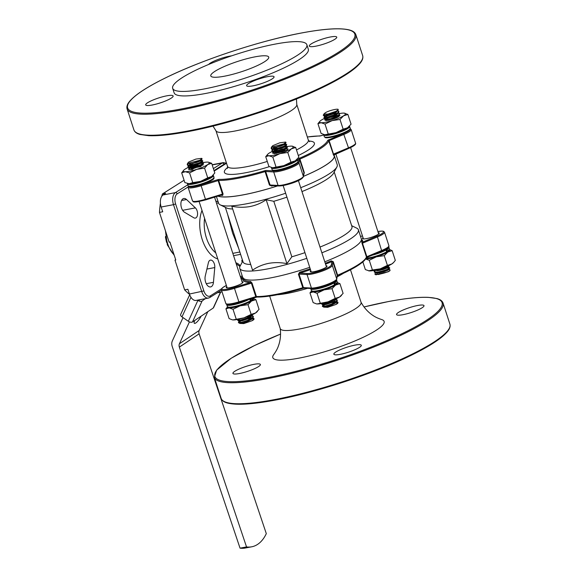 <?xml version="1.0" encoding="UTF-8"?>
<svg xmlns="http://www.w3.org/2000/svg" width="577" height="577" viewBox="0 0 577 577"><rect width="100%" height="100%" fill="white"/><g stroke="black" fill="none" stroke-linecap="round" stroke-linejoin="round"><path stroke-width="0.87" d="M204.59 218.38A26.455 15.002 79.2 0 0 206.436 238.012A26.455 15.002 79.2 0 0 215.798 252.877M217.767 258.929A29.665 16.82 -100.8 0 1 202.224 239.52A29.665 16.82 -100.8 0 1 202.008 210.432M215.827 201.077A29.665 16.82 -100.8 0 1 218.164 201.885M197.096 210.8A5.611 3.181 -100.8 0 1 195.322 218.099A5.611 3.181 -100.8 0 1 193.807 217.781L184.532 212.264A7.212 4.089 -100.8 0 1 180.904 204.698A7.212 4.089 -100.8 0 1 183.774 198.495A7.212 4.089 -100.8 0 1 186.544 199.534L195.379 207.886A5.611 3.181 -100.8 0 1 197.096 210.8M214.767 267.562L213.447 282.326A7.212 4.089 -100.8 0 1 210.598 286.92A7.212 4.089 -100.8 0 1 206.227 283.617A7.212 4.089 -100.8 0 1 205.261 276.058L208.398 262.686A5.611 3.181 -100.8 0 1 210.454 260.112A5.611 3.181 -100.8 0 1 214.327 263.84A5.611 3.181 -100.8 0 1 214.767 267.562L206.898 269.062M216.44 196.584L218.604 203.241A62.374 11.215 -18 0 0 220.241 204.871A62.374 11.215 -18 0 0 246.567 203.796A62.374 11.215 -18 0 0 285.651 193.223M217.926 196.13A62.374 11.215 -18 0 0 243.645 194.795A62.374 11.215 -18 0 0 277.624 185.909M266.17 199.721L286.935 263.631C280.617 262.398 274.501 262.311 268.593 263.372C262.701 264.562 257.356 266.826 252.553 270.166L231.788 206.263C238.07 207.489 244.186 207.576 250.122 206.523C255.986 205.34 261.338 203.068 266.17 199.721L273.794 201.301L291.832 256.801A57.238 10.292 -18 0 0 304.959 252.647M220.241 204.871L226.545 207.951A57.238 10.292 -18 0 0 232.668 208.982M242.787 261.056L240.126 266.069A62.374 11.215 -18 0 0 239.758 268.341L242.679 277.342A62.374 11.215 -18 0 0 270.642 277.898A62.374 11.215 -18 0 0 309.726 267.324M239.758 268.341A62.374 11.215 -18 0 0 267.721 268.896A62.374 11.215 -18 0 0 306.798 258.323M324.793 261.807A62.374 11.215 -18 0 0 361.317 238.799L358.396 229.797A62.374 11.215 -18 0 0 356.759 228.167L351.66 225.679M321.865 252.805A62.374 11.215 -18 0 0 358.396 229.797M238.64 248.29L232.581 233.036L227.619 214.377M320.004 247.071A57.238 10.292 -18 0 0 351.956 226.581L334.213 171.982M286.935 263.631L291.832 256.801M303.452 176.389A62.374 11.215 -18 0 0 334.321 155.696A62.374 11.215 -18 0 0 333.917 154.982M189.566 294.414A69.745 39.546 -100.8 0 1 184.647 289.892L174.982 260.14L175.668 259.708M174.982 260.14L175.761 259.996L169.912 241.994L169.133 242.145L159.468 212.394A69.745 39.546 -100.8 0 1 160.413 203.306M225.34 207.359L243.076 261.958A57.238 10.292 -18 0 0 250.699 264.482M161.798 196.245A69.745 39.546 -100.8 0 1 162.389 193.966L184.085 180.248M162.389 193.966L165.635 193.353L163.082 194.968A9.621 5.453 79.2 0 0 161.171 207.02L162.714 211.781L159.468 212.394M184.647 289.892L187.893 289.272L189.436 294.025A9.621 5.453 79.2 0 0 196.072 300.415L208.398 298.071A9.621 5.453 -100.8 0 1 201.762 291.681L173.497 204.676L161.171 207.02M273.794 201.301A57.238 10.292 -18 0 0 286.92 197.146M301.973 191.571A57.238 10.292 -18 0 0 333.585 173.172L336.874 166.969A62.374 11.215 -18 0 0 337.242 164.697L334.321 155.696M300.711 187.705A62.374 11.215 -18 0 0 336.874 166.969M242.225 262.109L241.792 260.782L242.333 259.657M241.792 260.782L242.751 261.121M337.855 115.551L334.754 115.934A7.212 1.298 162 0 1 336.175 115.624A7.212 1.298 162 0 1 338.136 115.371M338.425 115.371A7.212 1.298 162 0 1 338.915 115.407M339.37 115.948A7.212 1.298 162 0 1 328.919 120.211A7.212 1.298 162 0 1 327.693 120.405L325.262 120.182M338.778 115.652L338.144 115.559M339.55 113.554A13.632 2.452 162 0 1 344 113.114L347.902 114.455L343.575 115.818L339.99 119.461L332.128 120.622A13.632 2.452 162 0 1 325.695 122.252A13.632 2.452 162 0 1 321.1 122.721L317.934 123.658L321.093 133.381L324.389 134.65A13.632 2.452 -18 0 0 325.002 134.722A13.632 2.452 -18 0 0 336.03 132.623L325.002 134.722M344 113.114A13.632 2.452 162 0 1 344.606 113.186A13.632 2.452 162 0 1 343.575 115.818A13.632 2.452 162 0 1 332.128 120.622L325.01 124.062L328.169 133.785M336.362 117.686L335.901 117.751M347.902 114.455L351.061 124.178L347.477 127.82L343.149 129.183L336.03 132.623A13.632 2.452 -18 0 0 347.477 127.82A13.632 2.452 -18 0 0 348.984 126.659L349.431 126.19M317.934 123.658L320.011 121.177A13.632 2.452 162 0 1 321.519 120.016A13.632 2.452 -18 0 1 325.031 118.177M325.01 124.062L321.1 122.721A13.632 2.452 162 0 1 320.011 121.177M339.99 119.461L343.149 129.183M327.13 117.275A13.632 2.452 -18 0 1 332.965 115.212A13.632 2.452 162 0 1 334.148 114.866M335.136 114.585A13.632 2.452 162 0 1 337.595 113.965M329.496 117.744L326.12 119.143L328.212 118.097M330.845 117.304L337.307 115.89M337.682 115.854L338.706 115.818M285.327 148.433A7.212 1.298 162 0 1 287.158 148.967M287.021 149.147L286.567 148.664M287.086 146.616A13.632 2.452 162 0 1 291.782 146.132L295.691 147.474L291.363 148.837L287.779 152.472L279.917 153.633A13.632 2.452 162 0 1 273.484 155.263A13.632 2.452 162 0 1 268.889 155.732L265.723 156.67L268.882 166.392L272.178 167.662A13.632 2.452 -18 0 0 272.791 167.734A13.632 2.452 -18 0 0 283.819 165.635L272.791 167.734M291.782 146.132A13.632 2.452 162 0 1 292.395 146.197A13.632 2.452 162 0 1 291.363 148.837A13.632 2.452 162 0 1 279.917 153.633L272.798 157.074L275.957 166.796M274.529 153.749C275.193 152.674 278.374 151.578 284.072 150.46L285.197 150.373M284.62 150.655L281.064 151.282L275.121 153.403M295.691 147.474L298.85 157.196L295.265 160.832L290.938 162.195L283.819 165.635A13.632 2.452 -18 0 0 295.265 160.832A13.632 2.452 -18 0 0 296.773 159.678L297.22 159.209M265.723 156.67L267.8 154.189A13.632 2.452 162 0 1 269.308 153.028A13.632 2.452 -18 0 1 272.661 151.261M272.798 157.074L268.889 155.732A13.632 2.452 162 0 1 267.8 154.189M287.779 152.472L290.938 162.195M280.754 148.231A13.632 2.452 -18 0 0 280.112 148.433M277.263 149.393A13.632 2.452 -18 0 0 272.914 151.145M273.116 153.294L273.909 152.155L275.914 151.145M276.549 150.878L282.542 148.953M273.909 152.155L276.405 151.073M277.4 150.712L282.68 149.277M283.704 149.09L286.928 148.852M278.893 152.717L280.191 152.321M202.924 164.481A7.212 1.298 162 0 1 203.118 164.95M202.974 165.145L201.698 164.575M208.441 162.202L211.651 163.269L207.742 164.546L204.568 168.109L196.707 169.364A13.632 2.452 162 0 1 190.158 171.109A13.632 2.452 162 0 1 185.26 171.73L181.683 172.848L184.842 182.57L189.162 183.731A13.632 2.452 -18 0 0 200.601 181.366L192.74 182.62L189.162 183.731A13.632 2.452 -18 0 1 188.145 183.652L187.922 183.609M195.892 164.474A13.632 2.452 162 0 1 207.331 162.101A13.632 2.452 162 0 1 208.355 162.187A13.632 2.452 162 0 1 207.742 164.546A13.632 2.452 162 0 1 196.707 169.364L189.581 172.898L192.74 182.62M198.921 166.63L201.106 166.385M200.515 166.674L196.634 167.388L190.994 169.472M190.547 169.508L193.785 167.972M211.651 163.269L214.81 172.992L211.636 176.548L207.727 177.831L200.601 181.366A13.632 2.452 -18 0 0 211.636 176.548A13.632 2.452 -18 0 0 212.733 175.66A13.632 2.452 -18 0 0 212.826 175.559M181.683 172.848L183.666 170.28M189.581 172.898L185.26 171.73A13.632 2.452 162 0 1 183.76 170.172A13.632 2.452 162 0 1 184.856 169.285A13.632 2.452 -18 0 1 188.268 167.409M204.568 168.109L207.727 177.831M191.78 165.924A13.632 2.452 -18 0 0 188.441 167.33M193.05 169.133A7.212 1.298 162 0 1 191.759 169.364L189.335 169.45L189.631 168.296L190.973 167.561M191.427 167.344L198.084 165.044M189.631 168.296L191.218 167.532M191.824 167.287L198.293 165.354M200.897 164.928L202.88 164.856M201.106 316.174A6.412 1.695 -55.3 0 1 195.783 322.983A6.412 1.695 -55.3 0 1 194.384 323.344A6.412 1.695 -55.3 0 1 194.737 320.451M207.814 311.667L199.202 330.462A4.811 3.851 -123.9 0 0 199.123 333.838L266.307 533.631A48.1 27.27 -100.8 0 1 251.709 546.801A48.1 27.27 -100.8 0 1 246.53 546.917L240.039 548.15L172.234 346.503A8.02 6.419 -123.9 0 1 172.364 340.877L183.024 317.61M199.123 333.838L179.346 347.123L246.53 546.917M179.346 347.123A4.811 3.851 56.1 0 1 179.425 343.748L199.202 330.462M199.584 299.752L199.015 300.992M189.444 321.879L179.425 343.748M240.039 548.15A48.1 27.27 79.2 0 0 245.225 548.035L251.709 546.801M197.536 300.141L197.904 300.393A3.21 1.724 24.6 0 0 202.044 301.086L192.473 321.973A3.21 1.724 -155.4 0 1 188.333 321.281L181.979 316.881A3.21 1.724 -155.4 0 1 180.659 314.479L189.689 294.753M205.066 298.706L202.044 301.086M204.835 299.211L204.316 298.85M222.066 291.89L217.291 292.799M220.666 292.157L213.584 307.62A3.21 1.724 -155.4 0 1 213.209 308.046L192.473 321.973M242.145 278.792L241.77 277.674L240.97 277.825M241.77 277.674L240.905 278.258M165.498 236.483L165.563 237.089M165.44 237.111L166.544 242.326M224.446 76.2A30.466 5.481 -18 0 0 254.601 66.809A30.466 5.481 -18 0 0 268.731 57.101A30.466 5.481 -18 0 0 255.077 56.834A30.466 5.481 -18 0 0 224.922 66.225A30.466 5.481 -18 0 0 210.785 75.933A30.466 5.481 -18 0 0 224.446 76.2M208.65 64.458A14.432 2.596 162 0 1 229.365 56.207A14.432 2.596 162 0 1 231.622 55.846M330.289 37.007A14.432 2.596 162 0 1 336.759 37.137A14.432 2.596 162 0 1 330.058 41.732A14.432 2.596 162 0 1 315.778 46.182A14.432 2.596 162 0 1 309.308 46.052A14.432 2.596 162 0 1 316.008 41.457A14.432 2.596 162 0 1 330.289 37.007M267.591 76.654A14.432 2.596 162 0 1 274.061 76.784A14.432 2.596 162 0 1 267.36 81.379A14.432 2.596 162 0 1 253.079 85.829A14.432 2.596 162 0 1 246.61 85.699A14.432 2.596 162 0 1 253.303 81.105A14.432 2.596 162 0 1 267.591 76.654M166.666 95.847A14.432 2.596 162 0 1 173.136 95.977A14.432 2.596 162 0 1 166.443 100.578A14.432 2.596 162 0 1 152.155 105.028A14.432 2.596 162 0 1 145.692 104.899A14.432 2.596 162 0 1 152.386 100.297A14.432 2.596 162 0 1 166.666 95.847M296.434 98.977L296.794 104.625A42.489 7.645 162 0 1 276.47 118.162A42.489 7.645 162 0 1 234.969 131.022A42.489 7.645 162 0 1 216.014 130.871L212.992 126.089M204.294 88.945A70.545 12.687 162 0 1 172.667 88.317A70.545 12.687 162 0 1 205.398 65.836A70.545 12.687 162 0 1 275.229 44.09A70.545 12.687 162 0 1 306.856 44.717A70.545 12.687 162 0 1 274.118 67.199A70.545 12.687 162 0 1 204.294 88.945M306.856 44.717L308.32 49.218A70.545 12.687 162 0 1 275.582 71.699A70.545 12.687 162 0 1 205.758 93.445A70.545 12.687 162 0 1 174.124 92.818L172.667 88.317M277.544 185.902A62.208 11.187 162 0 1 243.725 194.745A62.208 11.187 162 0 1 218.092 196.079M221.972 194.889A0.801 0.714 -87.5 0 1 222.679 195.401L223.068 193.93L218.683 180.435L201.077 185.765A14.108 2.539 162 0 1 188.095 187.33L192.48 200.825A14.108 2.539 -18 0 0 205.462 199.267L200.861 184.856L217.832 179.649L222.441 194.06L221.763 194.939L205.737 199.858C190.569 203.796 193.822 201.272 192.48 200.825M333.845 154.759L334.162 155.747A62.208 11.187 162 0 1 303.459 176.353M303.242 174.737L304.295 172.581L299.91 159.079A62.208 11.187 162 0 0 328.731 140.86L333.715 155.473A0.801 0.786 12.5 0 1 333.694 155.069L333.694 155.069A0.801 0.786 12.5 0 1 334.054 154.571M271.435 185.491L270.072 184.993L278.085 185.455L273.7 171.953L265.687 171.499L270.072 184.993L269.459 185.109L271.717 186.075L271.515 185.563M334.141 154.549L348.443 148.549L348.494 147.827A14.108 2.539 -18 0 0 355.569 143.11C356.233 144.365 353.86 146.183 348.443 148.549L333.694 155.069M334.234 154.492L333.513 154.109L348.494 147.827L343.503 133.561A13.307 2.395 -18 0 0 350.189 129.169M302.853 177.341A13.307 2.395 162 0 1 293.066 182.772A13.307 2.395 162 0 1 279.001 185.917A0.801 0.714 -86.7 0 1 278.085 185.455A14.108 2.539 -18 0 0 292.993 182.116A14.108 2.539 -18 0 0 303.372 176.36A0.801 0.786 -171.2 0 1 303.401 176.713L303.92 172.826L299.535 159.324L298.987 162.858A14.108 2.539 162 0 1 288.608 168.621A14.108 2.539 162 0 1 273.7 171.953A0.801 0.714 -86.7 0 1 274.133 170.922A13.307 2.395 -18 0 0 288.19 167.777A13.307 2.395 -18 0 0 297.977 162.339L298.028 162.058M226.775 286.668A8.821 1.587 -18 0 0 226.22 287.548A8.821 1.587 -18 0 0 230.173 287.62A8.821 1.587 -18 0 0 238.9 284.908A8.821 1.587 -18 0 0 242.996 282.095A8.821 1.587 -18 0 0 242.03 281.713M310.815 270.685A8.821 1.587 -18 0 0 310.26 271.558A8.821 1.587 -18 0 0 314.213 271.637A8.821 1.587 -18 0 0 322.94 268.918A8.821 1.587 -18 0 0 327.029 266.112A8.821 1.587 -18 0 0 326.063 265.73M363.027 237.666A8.821 1.587 -18 0 0 362.471 238.546A8.821 1.587 -18 0 0 366.424 238.626A8.821 1.587 -18 0 0 375.151 235.906A8.821 1.587 -18 0 0 379.248 233.094A8.821 1.587 -18 0 0 378.281 232.711M239.405 373.528A14.432 2.596 -18 0 0 253.685 369.085A14.432 2.596 -18 0 0 260.378 364.484A14.432 2.596 -18 0 0 253.909 364.354A14.432 2.596 -18 0 0 239.628 368.804A14.432 2.596 -18 0 0 232.935 373.406A14.432 2.596 -18 0 0 239.405 373.528M340.322 354.336A14.432 2.596 -18 0 0 354.603 349.886A14.432 2.596 -18 0 0 361.303 345.284A14.432 2.596 -18 0 0 354.833 345.161A14.432 2.596 -18 0 0 340.545 349.604A14.432 2.596 -18 0 0 333.852 354.206A14.432 2.596 -18 0 0 340.322 354.336M403.02 314.689A14.432 2.596 -18 0 0 417.301 310.238A14.432 2.596 -18 0 0 424.001 305.644A14.432 2.596 -18 0 0 417.532 305.514A14.432 2.596 -18 0 0 403.251 309.964A14.432 2.596 -18 0 0 396.55 314.559A14.432 2.596 -18 0 0 403.02 314.689M269.668 296.059L280.256 328.652A42.489 7.645 -18 0 0 299.304 329.027A42.489 7.645 -18 0 0 341.36 315.929A42.489 7.645 -18 0 0 361.079 302.391L350.484 269.798M280.206 328.414C281.006 334.754 280.393 340.654 278.352 346.113C277.523 348.602 276.008 351.386 273.801 354.48A58.522 10.523 -18 0 0 299.045 358.129A58.522 10.523 -18 0 0 362.854 337.444A58.522 10.523 -18 0 0 381.484 319.492C377.885 318.288 375.014 316.924 372.886 315.403C368.025 312.186 364.058 307.772 360.986 302.168M252.019 283.033L250.649 281.504A0.801 0.714 92.5 0 1 250.23 282.542L251.392 283.156L234.413 288.37A14.108 2.539 162 0 1 227.756 290.058A14.108 2.539 162 0 1 221.431 289.928L225.816 303.43A14.108 2.539 -18 0 0 232.142 303.552A14.108 2.539 -18 0 0 238.799 301.872L255.777 296.657L251.392 283.156L252.019 283.033L256.412 296.535A62.208 11.187 -18 0 0 276.087 294.349A62.208 11.187 -18 0 0 302.795 287.714L303.084 288.312A61.407 11.042 162 0 1 276.729 294.84M310.491 269.683A63.016 11.331 162 0 1 299.903 273.087L299.694 272.178L298.41 274.212L299.903 273.087L307.469 273.52A13.307 2.395 -18 0 0 311.955 273.065A13.307 2.395 -18 0 0 331.321 264.944A0.801 0.786 8.8 0 1 332.323 265.463A14.108 2.539 162 0 1 311.796 274.068A14.108 2.539 162 0 1 307.036 274.551L311.421 288.053A14.108 2.539 -18 0 0 316.182 287.57A14.108 2.539 -18 0 0 336.708 278.958A0.801 0.786 8.8 0 1 336.737 279.318C335.259 282.946 324.389 286.38 316.737 288.103L312.049 288.572L304.043 288.118A0.801 0.714 93.3 0 1 303.408 287.598L311.421 288.053A0.801 0.714 93.3 0 0 312.049 288.572M333.246 261.684L331.22 260.84L332.871 261.922L332.323 265.463L336.708 278.958L337.257 275.424L332.871 261.922L333.246 261.684L337.632 275.186A62.208 11.187 -18 0 0 366.453 256.96L362.067 243.458L362.464 243.213L366.857 256.715L381.83 250.432A14.108 2.539 -18 0 0 388.905 245.708L384.52 232.214A14.108 2.539 162 0 1 377.445 236.931L381.779 251.154L366.857 257.392M361.418 239.426A63.016 11.331 162 0 1 362.695 242.095A0.801 0.786 -167.5 0 1 361.692 241.575L362.067 243.458M221.431 289.928L221.655 288.666L222.679 287.62L226.386 285.464A13.307 2.395 -18 0 0 227.915 289.048A13.307 2.395 -18 0 0 234.197 287.461L250.23 282.542A63.016 11.331 162 0 1 242.766 278.547L241.208 279.203L242.766 278.547A0.801 0.786 -167.5 0 0 243.155 278.287M376.839 236.159L362.695 242.095L362.464 243.213L377.445 236.931L376.839 236.159A13.307 2.395 -18 0 0 377.892 231.528L382.183 231.074L383.597 231.319L384.52 232.214M389.583 249.552L392.158 250.663L387.831 252.019L384.246 255.661L376.384 256.823A13.632 2.452 162 0 1 369.951 258.453A13.632 2.452 162 0 1 365.674 258.936M389.576 249.653A13.632 2.452 162 0 1 387.831 252.019A13.632 2.452 162 0 1 376.384 256.823L369.258 260.263L372.417 269.986L368.645 270.851A13.632 2.452 -18 0 0 369.251 270.923L365.349 269.582L362.861 261.922M392.158 250.663L395.317 260.386L393.687 262.398L391.733 264.021L387.405 265.384L380.286 268.824L372.417 269.986M369.258 260.263L365.356 258.922M384.246 255.661L387.405 265.384M369.251 270.923A13.632 2.452 -18 0 0 380.286 268.824A13.632 2.452 -18 0 0 391.733 264.021A13.632 2.452 -18 0 0 393.24 262.867L393.687 262.398M337.372 282.564L339.947 283.675L335.619 285.038L332.035 288.68L324.173 289.834A13.632 2.452 162 0 1 317.739 291.464A13.632 2.452 162 0 1 313.145 291.933L309.979 292.871L313.138 302.593L316.434 303.87A13.632 2.452 -18 0 0 317.04 303.935A13.632 2.452 -18 0 0 328.068 301.836L317.04 303.935M337.365 282.672A13.632 2.452 162 0 1 335.619 285.038A13.632 2.452 162 0 1 324.173 289.834L317.047 293.275L320.206 302.997M339.947 283.675L343.106 293.397L339.521 297.04L335.194 298.403L328.068 301.836A13.632 2.452 -18 0 0 339.521 297.04A13.632 2.452 -18 0 0 341.029 295.878L341.476 295.41M309.979 292.871L311.515 290.959M317.047 293.275L313.145 291.933A13.632 2.452 162 0 1 311.638 291.032M332.035 288.68L335.194 298.403M253.332 298.554L255.907 299.658L251.579 301.021L247.995 304.663L240.133 305.824A13.632 2.452 162 0 1 233.699 307.454A13.632 2.452 162 0 1 229.105 307.923L225.939 308.861L229.098 318.583L232.394 319.853A13.632 2.452 -18 0 0 233 319.925A13.632 2.452 -18 0 0 244.035 317.826L233 319.925M253.325 298.655A13.632 2.452 162 0 1 251.579 301.021A13.632 2.452 162 0 1 240.133 305.824L233.014 309.265L236.173 318.987M255.907 299.658L259.066 309.38L255.481 313.022L251.154 314.386L244.035 317.826A13.632 2.452 -18 0 0 255.481 313.022A13.632 2.452 -18 0 0 256.989 311.861L257.436 311.392M225.939 308.861L227.475 306.942M233.014 309.265L229.105 307.923A13.632 2.452 162 0 1 227.598 307.014M247.995 304.663L251.154 314.386M251.219 316.001L253.346 316.549L252.279 318.014L247.62 320.459L241.943 322.363L238.46 322.63L241.893 322.204L247.569 320.3L252.228 317.855L253.296 316.391L251.457 315.835M238.46 322.543L240.71 321.108M247.403 318.944L251.637 318.266M251.897 318.093L244.46 319.564L239.621 321.447L238.409 322.471M252.618 314.559L251.55 315.763L246.891 318.208L241.215 320.112L237.681 320.221L241.164 319.954L246.841 318.05L252.481 314.631M237.731 320.293L239.621 319.023M238.921 319.182L237.681 320.221M188.982 169.652L188.65 169.321L190.042 167.626M190.309 167.453L194.37 165.411L200.046 163.515L203.479 163.168M189.025 165.375L187.943 166.436L188.073 167.171L191.571 167.323L197.428 165.988L202.275 164.106L203.479 163.082L199.995 163.349L194.319 165.253L189.992 167.467M189.754 167.626L188.679 168.686L188.802 169.422L192.3 169.573M203.479 163.082L202.325 164.265L197.485 166.147L191.622 167.481L188.124 167.33L188.787 165.758M189.581 165.202L193.641 163.161L199.317 161.264L202.751 160.918M187.893 163.435L187.215 164.185L187.345 164.921L190.843 165.072L196.699 163.738L201.539 161.856L202.751 160.832L199.267 161.098L193.591 163.002L189.263 165.217M202.751 160.832L201.589 162.014L196.75 163.897L190.893 165.231L187.395 165.08L188.052 163.507M252.603 318.252L253.873 318.547L253.729 319.644A8.02 1.442 162 0 1 251.911 320.79L254.024 318.641L252.69 318.1M202.015 158.581L199.765 160.291A8.02 1.442 -18 0 0 201.575 159.144L202.015 158.581L201.647 158.343L195.863 159.086L188.78 161.978L187.777 163.378L199.765 160.291M201.575 159.144L201.647 158.343M251.911 320.79L243.768 323.596L239.78 323.43L240.659 322.644M252.272 318.735L253.995 319.016M253.995 319.276L253.729 319.644M240.602 322.658L240.018 323.437L242.852 323.048L247.713 321.375L251.702 319.24L252.538 317.819M253.692 318.309L250.281 317.458M247.079 317.956L240.4 320.127M239.873 320.408L239.289 321.187L242.124 320.798L246.985 319.124L250.973 316.989L251.81 315.569M251.687 315.46L251.089 315.251M187.994 163.45L191.066 163.666L196.115 162.563L200.284 160.983L201.315 160.262L200.363 160.017M190.201 163.753L187.943 166.436M188.585 165.368L188.91 165.823L191.802 165.916L196.844 164.813L201.012 163.233L202.044 162.505L201.099 162.267M200.5 162.353L193.807 164.517M190.929 166.003L189.35 167.46M189.314 167.618L189.638 168.073L192.53 168.167L197.579 167.063L201.748 165.484L202.772 164.755L201.827 164.517M201.236 164.604L194.543 166.767M193.8 167.099L190.172 169.523M335.158 299.715L337.285 300.264L336.225 301.728L331.566 304.173L325.89 306.077L322.406 306.344L325.839 305.918L331.515 304.014L336.167 301.569L337.235 300.105L335.396 299.55M322.399 306.257L324.649 304.822M331.342 302.658L335.576 301.98M335.843 301.807L328.4 303.278L323.56 305.161L322.355 306.185M336.312 298.742L330.83 301.922L325.154 303.827L321.62 303.935L325.103 303.668L330.78 301.764L335.951 298.9M321.67 304.007L322.485 303.3M322.045 303.387L321.62 303.935M276.296 153.446L272.798 153.294L273.988 151.34M274.248 151.167L278.316 149.126L283.992 147.229L287.425 146.883M272.964 149.09L271.89 150.15L272.012 150.885L275.51 151.037L281.374 149.703L286.214 147.82L287.425 146.796L283.942 147.063L278.265 148.967L273.938 151.174M273.7 151.34L272.618 152.4L272.748 153.136L276.246 153.287L282.103 151.953L286.942 150.07L288.154 149.046M287.425 146.796L286.264 147.979L281.425 149.861L275.568 151.196L272.07 151.044L272.726 149.472M273.52 148.916L277.58 146.875L283.257 144.978L286.697 144.632M271.839 147.149L271.154 147.9L271.284 148.635L274.782 148.787L280.638 147.452L285.485 145.57L286.69 144.546L283.206 144.813L277.53 146.717L273.202 148.931M286.69 144.546L285.536 145.729L280.696 147.611L274.832 148.945L271.334 148.794L271.998 147.222M336.55 301.966L338.021 302.514L337.668 303.358A8.02 1.442 162 0 1 335.857 304.505L337.971 302.355L336.629 301.814M285.961 142.295L283.704 144.005A8.02 1.442 -18 0 0 285.514 142.858L285.961 142.295L285.586 142.057L279.802 142.8L272.719 145.692L271.717 147.092L283.704 144.005M285.514 142.858L285.586 142.057M335.857 304.505L327.707 307.31L323.719 307.144L324.606 306.358M336.218 302.449L337.934 302.73M337.942 302.99L337.668 303.358M324.548 306.373L323.964 307.152L326.798 306.762L331.66 305.089L335.648 302.947L336.478 301.533M337.632 302.023L334.227 301.172M331.018 301.67L324.339 303.841M323.812 304.122L323.228 304.901L326.063 304.512L330.924 302.838L334.912 300.704L335.749 299.283M336.903 299.773L335.504 299.102M271.933 147.164L275.013 147.38L280.054 146.277L284.223 144.697L285.254 143.969L284.31 143.731M274.14 147.467L271.89 150.15M272.524 149.082L272.856 149.537L275.741 149.631L280.79 148.527L284.959 146.947L285.983 146.219L285.038 145.981M284.447 146.068L277.753 148.231M274.868 149.717L272.618 152.4M273.26 151.333L273.585 151.787L276.477 151.881L281.518 150.77L285.687 149.198L286.719 148.469L285.766 148.231M285.175 148.318L278.482 150.482M277.746 150.813L274.082 153.294M324.086 114.397L323.408 115.357L326.726 114.946L336.016 111.289A8.02 1.442 -18 0 0 337.826 110.142C335.432 112.104 331.746 113.756 326.777 115.111L323.243 115.22M323.293 115.292L324.31 114.462M335.886 113.229L330.022 114.563L324 117.311L327.455 117.196L333.131 115.299L337.79 112.854L338.858 111.39L337.018 110.834M336.78 110.993L338.699 111.289L338.829 112.025L333.181 115.458L327.505 117.362L323.971 117.47M324.022 117.542L330.073 114.722L335.937 113.388M336.615 115.479L334.436 115.862M326.409 118.444L324.873 119.857L328.19 119.446L333.867 117.549L338.526 115.104L339.586 113.64L337.747 113.085M337.516 113.243L339.435 113.539L339.557 114.275L333.917 117.708L328.241 119.612L324.707 119.72M324.757 119.792L327.008 118.357M376.348 269.906L382.904 268.493L387.751 266.61L388.927 265.535M388.956 265.586L387.802 266.769L382.962 268.651L375.403 270.13M375.158 270.187L374.156 271.19L374.278 271.918L377.776 272.077L383.64 270.736L388.48 268.86L389.691 267.836L387.549 267.807M389.691 267.836L388.53 269.019L383.691 270.901L377.834 272.236L374.336 272.084L375.519 270.13M386.208 268.103L379.551 270.425M375.613 272.084L375.014 274.169L378.512 274.327C383.626 273.404 387.441 272.178 389.98 270.642A8.02 1.442 162 0 1 388.162 271.789L378.562 274.486L375.194 274.407L374.841 273.988M375.735 272.755L376.254 272.38M380.344 270.267L386.258 268.262M387.023 268.089L389.691 267.923M388.162 271.789L375.973 274.594M376.024 274.45L377.178 273.484M377.985 273L381.188 271.587M388.797 269.719L390.045 269.848L389.98 270.642M323.271 115.061L325.024 112.977C328.789 110.33 340.668 107.755 337.826 110.142L336.535 111.981L332.547 114.123L327.686 115.797L324.851 116.186L323.416 115.494M323.877 113.929L327.873 114.095L336.016 111.289M337.372 110.568L337.365 111.13M325.962 115.126L332.64 112.948M333.434 112.789L335.843 112.457M338.1 112.818L337.264 114.232L333.282 116.374L328.414 118.047L325.579 118.436L324.144 117.744M326.69 117.376L333.369 115.198M334.162 115.039L336.579 114.708M338.829 115.068L337.999 116.482L331.299 119.648M377.87 273.008L380.012 271.854M380.748 271.522L387.441 269.358M389.713 268.154L387.953 270.238L383.784 271.81L378.743 272.921L375.851 272.82L375.526 272.373M377.142 270.757L379.284 269.603M380.019 269.271L386.713 267.108M388.985 265.903L387.225 267.988L383.056 269.56L378.007 270.671L374.812 270.26M163.082 194.968L175.408 192.624L187.777 184.799M213.389 168.607L222.159 163.06L212.199 164.95M189.436 294.025L203.869 290.923A8.02 4.544 79.2 0 0 210.331 295.878L221.604 288.752M221.496 290.137L209.891 297.48A1.601 1.291 -122.3 0 1 209.523 297.624A9.621 5.453 -100.8 0 1 208.398 298.071L209.891 297.48A1.601 1.291 -122.3 0 0 210.331 295.878M175.596 203.926L173.497 204.676A9.621 5.453 -100.8 0 1 175.408 192.624A1.601 1.291 -122.3 0 1 177.189 193.872A8.02 4.544 79.2 0 0 175.596 203.926L203.869 290.923M225.29 163.89A8.02 4.544 79.2 0 0 223.941 164.308A1.601 1.291 -122.3 0 0 222.159 163.06A9.621 5.453 -100.8 0 1 223.285 162.606L212.127 164.733M232.812 253.353L239.844 252.012M223.941 164.308L214.031 170.583M188.037 187.02L177.189 193.872M240.443 276.837L242.167 275.748M235.878 262.795A8.02 6.448 57.7 0 1 240.27 265.788M240.602 254.334L233.562 255.676M213.447 282.326L206.263 283.696M186.544 199.534L181.582 200.479M195.379 207.886L182.628 210.309M213.988 177.254L213.403 175.458A13.632 2.452 162 0 1 207.078 179.8A13.632 2.452 162 0 1 193.591 183.998A13.632 2.452 162 0 1 187.482 183.883L188.066 185.679A13.632 2.452 -18 0 0 194.175 185.801A13.632 2.452 -18 0 0 207.662 181.596A13.632 2.452 -18 0 0 213.988 177.254C212.834 178.228 219.044 178.466 198.495 185.462C190.634 187.417 189.162 186.717 188.982 186.559L188.066 185.679M213.476 178.293A12.824 2.308 162 0 1 201.979 184.409A12.824 2.308 162 0 1 189.083 186.22M272.106 169.696A13.632 2.452 -18 0 0 278.215 169.811A13.632 2.452 -18 0 0 291.702 165.613A13.632 2.452 -18 0 0 298.028 161.271L297.443 159.468A13.632 2.452 162 0 1 291.118 163.81A13.632 2.452 162 0 1 277.631 168.015A13.632 2.452 162 0 1 271.515 167.893L272.106 169.696L273.022 170.576C273.202 170.727 274.674 171.427 282.528 169.472C303.084 162.476 296.866 162.238 298.028 161.271M297.516 162.31A12.824 2.308 162 0 1 286.019 168.426A12.824 2.308 162 0 1 273.123 170.237M324.317 136.677A13.632 2.452 -18 0 0 327.015 137.261A13.632 2.452 -18 0 0 341.836 133.446A13.632 2.452 -18 0 0 350.239 128.26L349.655 126.457A13.632 2.452 162 0 1 341.252 131.65A13.632 2.452 162 0 1 326.431 135.458A13.632 2.452 162 0 1 323.733 134.881L324.317 136.677L325.233 137.564C325.414 137.715 326.885 138.415 334.739 136.46C355.295 129.464 349.078 129.226 350.239 128.26M349.727 129.291A12.824 2.308 162 0 1 338.23 135.415A12.824 2.308 162 0 1 325.334 137.218M166.032 232.596A20.527 11.634 79.2 0 0 174.052 254.731M213.209 308.046L220.472 292.193M188.333 321.281L197.904 300.393M190.958 297.285L181.979 316.881M133.922 129.926A120.254 21.63 -18 0 0 187.835 130.993A120.254 21.63 -18 0 0 306.856 93.928A120.254 21.63 -18 0 0 362.659 55.608L355.836 34.606A120.254 21.63 162 0 1 300.033 72.926A120.254 21.63 162 0 1 181.012 109.991A120.254 21.63 162 0 1 127.099 108.923L133.922 129.926C134.708 132.075 136.756 133.597 140.067 134.484L148.621 135.682C158.343 136.093 171.593 134.708 188.383 131.527C229.148 123.94 286.25 105.194 322.601 87.452C342.19 77.953 354.79 69.759 360.387 62.879C362.522 60.224 363.279 57.801 362.659 55.608M301.281 33.04A119.453 21.486 -18 0 0 144.56 89.406A119.453 21.486 -18 0 0 181.171 108.988A119.453 21.486 -18 0 0 337.884 52.63A119.453 21.486 -18 0 0 301.281 33.04M269.459 185.109L265.074 171.607A62.208 11.187 162 0 1 238.359 178.243A62.208 11.187 162 0 1 218.683 180.435A0.801 0.7 91.2 0 1 219.094 179.397L217.832 179.649M264.886 170.691L266.12 170.46A0.801 0.714 -86.7 0 0 265.687 171.499L265.074 171.607L264.886 170.691A61.407 11.042 -18 0 1 219.094 179.397M221.921 194.903L205.722 199.873L205.462 199.267L223.068 193.93M355.569 143.11L351.184 129.609A14.108 2.539 162 0 1 344.108 134.333L329.128 140.608L333.513 154.109L333.117 154.355M320.076 135.999A0.801 0.7 91.2 0 0 319.694 136.035A61.407 11.042 -18 0 0 307.339 137.001M308.839 141.04A47.3 8.504 162 0 1 298.302 155.509M269.372 166.652A47.3 8.504 162 0 1 245.614 172.754A47.3 8.504 162 0 1 227.677 167.409M215.964 130.763L227.526 166.349A42.489 7.645 -18 0 0 246.574 166.724A42.489 7.645 -18 0 0 267.274 161.445M296.499 149.948A42.489 7.645 -18 0 0 308.342 140.088L309.575 141.697M222.679 195.401A62.208 11.187 162 0 1 220.76 195.257M333.78 154.86A62.208 11.187 162 0 1 333.715 155.473M273.109 185.65A62.208 11.187 162 0 1 271.717 186.075M299.275 158.322L298.525 158.805A0.801 0.786 8.8 0 1 299.535 159.324L299.91 159.079A0.801 0.361 -113.3 0 0 299.275 158.322A61.407 11.042 -18 0 0 327.722 140.334L343.503 133.561M323.747 134.931L319.694 136.035M214.19 171.08L226.516 163.241A61.407 11.042 -18 0 0 214.218 171.153M188.636 186.393A13.307 2.395 -18 0 0 200.861 184.856M266.12 170.46L274.133 170.922M298.085 161.654L298.525 158.805M304.295 172.581L303.372 176.36L298.987 162.858A0.801 0.786 -171.2 0 0 297.977 162.339M361.678 60.484A119.453 21.486 162 0 1 188.477 131.491M320.978 135.783L307.332 136.98M327.722 140.334A0.801 0.779 -160.8 0 1 328.731 140.86L329.128 140.608L328.529 139.836M280.566 334.076A119.453 21.486 -18 0 0 214.875 373.745A119.453 21.486 -18 0 0 268.413 377.495A119.453 21.486 -18 0 0 425.126 321.137A119.453 21.486 -18 0 0 388.523 301.547A119.453 21.486 -18 0 0 364.022 306.957L388.617 301.511C405.407 298.331 418.657 296.946 428.379 297.357L436.933 298.554C440.244 299.441 442.292 300.963 443.078 303.113A120.254 21.63 162 0 1 387.275 341.433A120.254 21.63 162 0 1 268.255 378.498A120.254 21.63 162 0 1 214.341 377.43L216.613 370.167L231.247 358.216L254.399 345.587L280.566 334.061M449.901 324.115C450.522 326.308 449.772 328.731 447.629 331.378C442.032 338.266 429.432 346.46 409.843 355.959C373.492 373.694 316.398 392.447 275.626 400.034C252.517 404.383 236.411 405.371 227.309 402.991C223.999 402.097 221.95 400.582 221.164 398.433A120.254 21.63 -18 0 0 275.078 399.5A120.254 21.63 -18 0 0 394.105 362.435A120.254 21.63 -18 0 0 449.901 324.115L443.078 303.113M336.189 279.946A13.307 2.395 162 0 1 316.831 288.067M256.924 297.04L256.044 297.249L255.777 296.657L256.412 296.535A0.801 0.7 91.2 0 0 257.046 297.054C262.016 297.141 268.543 296.412 276.635 294.883L303.92 288.096M256.022 297.256L239.073 302.463A13.307 2.395 162 0 1 232.791 304.05M239.073 302.463L234.197 287.461M343.503 273.253A42.489 7.645 162 0 1 337.127 276.809M307.541 288.312A42.489 7.645 162 0 1 287.707 293.325A42.489 7.645 162 0 1 277.349 294.746M243.083 278.056L243.321 278.792A62.208 11.187 -18 0 0 250.649 281.504M307.469 273.52A0.801 0.714 93.3 0 0 307.036 274.551L299.023 274.097L303.408 287.598L302.795 287.714L298.41 274.212M299.694 272.178A62.208 11.187 -18 0 0 310.202 268.795M325.269 263.278A62.208 11.187 -18 0 0 331.22 260.84M361.692 241.575A62.208 11.187 -18 0 0 361.656 240.349L361.418 239.614M366.395 257.602L366.806 257.429L366.857 256.715L366.453 256.96A0.801 0.779 19.2 0 1 366.445 257.45L364.772 260.076C360.502 264.612 351.429 269.892 337.559 275.914A0.801 0.361 66.7 0 1 337.487 275.921L337.249 276.037M331.321 264.944L331.833 261.605A63.016 11.331 162 0 1 325.558 264.172M362.45 235.885L360.56 236.469L362.443 235.878M448.92 328.991A119.453 21.486 162 0 1 275.719 399.998M337.112 276.145L337.559 275.914A0.801 0.361 66.7 0 0 337.632 275.186L337.257 275.424A0.801 0.786 8.8 0 1 337.285 275.784L336.737 279.318M333.239 282.434A0.801 0.577 60.9 0 1 333.809 283.069A13.632 2.452 162 0 1 319.759 288.291A13.632 2.452 162 0 1 310.801 288.796L311.385 290.599A13.632 2.452 -18 0 0 320.343 290.087A13.632 2.452 -18 0 0 334.393 284.865L333.982 282.91L334.393 284.865A0.801 0.577 60.9 0 1 334.047 285.702A12.824 2.308 162 0 1 320.92 290.592A12.824 2.308 162 0 1 312.409 291.14M337.307 282.175L336.723 280.372A13.632 2.452 162 0 1 335.641 281.901L336.225 283.696A13.632 2.452 -18 0 0 337.307 282.175C337.675 282.687 337.242 283.458 336.016 284.497A0.801 0.7 -127.3 0 0 336.225 283.696L335.129 284.115L334.545 282.312L333.657 282.478M334.415 284.245L335.129 284.115A0.801 0.454 -100.8 0 0 335.677 284.649A0.801 0.801 0 0 0 336.016 284.497A0.801 0.7 -127.3 0 1 335.771 284.605A0.801 0.454 -100.8 0 1 335.677 284.649L334.602 284.85M335.576 284.641L334.595 284.829M334.487 281.706A0.801 0.454 -100.8 0 0 334.545 282.312L335.641 281.901A0.801 0.7 -127.3 0 0 335.064 281.324M366.135 258.171A13.632 2.452 -18 0 0 386.604 251.853L386.02 250.05A13.632 2.452 162 0 1 371.92 255.286M389.518 249.156L388.934 247.36A13.632 2.452 162 0 1 387.852 248.889L388.444 250.685A13.632 2.452 -18 0 0 389.518 249.156C389.886 249.675 389.453 250.447 388.227 251.478A0.801 0.7 -127.3 0 0 388.444 250.685L387.34 251.096L386.756 249.3L385.869 249.466M386.633 251.233L387.34 251.096A0.801 0.454 -100.8 0 0 387.888 251.63A0.801 0.801 0 0 0 388.227 251.478A0.801 0.7 -127.3 0 1 387.982 251.594A0.801 0.454 -100.8 0 1 387.888 251.63L387.787 251.63M365.832 258.691L369.648 258.345L377.711 256.267L386.41 252.639A0.801 0.801 0 0 0 386.778 251.695L386.604 251.853A0.801 0.577 60.9 0 1 386.258 252.69A12.824 2.308 162 0 1 365.876 258.626M385.45 249.423A0.801 0.577 60.9 0 1 386.02 250.05L386.778 251.695M386.698 248.687A0.801 0.454 -100.8 0 0 386.756 249.3L387.852 248.889A0.801 0.7 -127.3 0 0 387.275 248.305M249.177 299.369A13.632 2.452 162 0 1 235.293 304.375A13.632 2.452 162 0 1 226.761 304.779L227.345 306.582A13.632 2.452 -18 0 0 236.303 306.077A13.632 2.452 -18 0 0 250.36 300.855L249.812 299.174M251.824 298.561L252.192 299.687A13.632 2.452 -18 0 0 253.267 298.158C253.635 298.67 253.202 299.449 251.976 300.48A0.801 0.7 -127.3 0 0 252.192 299.687L251.089 300.098L250.699 298.908M250.382 300.235L251.089 300.098A0.801 0.454 -100.8 0 0 251.637 300.631A0.801 0.801 0 0 0 251.976 300.48A0.801 0.7 -127.3 0 1 251.731 300.595A0.801 0.454 -100.8 0 1 251.637 300.631L251.536 300.631M227.345 306.582L229.66 307.7L233.397 307.346C239.563 306.135 245.146 304.23 250.158 301.641A0.801 0.801 0 0 0 250.526 300.696L250.36 300.855A0.801 0.577 60.9 0 1 250.007 301.692A12.824 2.308 162 0 1 236.887 306.582A12.824 2.308 162 0 1 228.369 307.123M216.541 203.277L218.495 202.902M236.209 263.819L239.945 266.437M240.797 277.934L242.52 276.845M226.509 163.226L223.285 162.606M187.417 183.508L187.482 183.883M271.457 167.503L271.515 167.893M323.668 134.484L323.733 134.881M174.276 255.431L167.344 244.908L165.476 230.894M355.836 34.606C355.05 32.456 353.001 30.942 349.691 30.047C340.589 27.667 324.483 28.655 301.374 33.004C260.602 40.592 203.508 59.344 167.157 77.08C147.568 86.579 134.968 94.772 129.371 101.66C127.228 104.307 126.478 106.731 127.099 108.923M351.184 129.609L350.297 128.729M296.78 104.502L308.342 140.088M227.468 168.369L227.526 166.349M323.74 134.917L320.963 135.775M188.297 186.097L188.095 187.33M303.401 176.713C301.461 181.214 284.223 186.075 278.713 185.967L270.974 185.527M225.816 303.43C226.249 303.913 225.585 305.219 232.697 304.086L257.046 297.054M221.164 398.433L214.341 377.43M242.859 278.489L243.306 277.97M303.084 288.312L304.043 288.118M388.905 245.708C388.653 246.689 390.586 247.064 381.779 251.154L366.301 257.688M334.566 284.706A0.801 0.801 0 0 1 334.191 285.658L325.5 289.279C318.583 291.27 314.645 292.077 313.7 291.71L311.385 290.599M336.723 280.372L336.492 279.953M333.982 282.91A0.801 0.801 0 0 0 333.362 282.362M388.934 247.36L388.703 246.942M386.193 249.891A0.801 0.801 0 0 0 385.573 249.351M250.014 299.117L250.526 300.696M226.703 304.31L226.761 304.779M227.187 287.923L199.115 201.532M242.434 282.968L214.557 197.161M238.438 322.312L239.166 320.956M252.957 316.059L251.695 315.453M237.71 320.062L238.085 319.355M252.538 314.775L251.803 316.131M237.854 320.502L239.239 321.165M253.267 317.025L252.538 318.381M238.582 322.752L239.974 323.416M187.215 164.185L187.943 162.829M202.628 160.716L201.243 160.045M203.356 162.966L201.972 162.296M188.679 168.686L189.335 167.46M203.169 164.77L202.7 164.546M203.508 163.399L202.772 164.755M188.253 167.402L189.638 168.073M202.772 161.149L202.044 162.505M187.525 165.152L188.91 165.823M202.044 158.899L201.315 160.262M187.777 163.378L188.181 163.572M311.227 271.94L283.156 185.549M326.474 266.985L298.403 180.594M322.377 306.026L323.113 304.67M336.478 298.489L335.749 299.845M321.793 304.216L323.185 304.88M337.206 300.74L336.478 302.096M322.521 306.466L323.913 307.13M271.154 147.9L271.89 146.544M286.574 144.43L285.182 143.76M287.303 146.681L285.911 146.01M287.447 147.113L286.719 148.469M272.193 151.116L273.585 151.787M286.719 144.863L285.983 146.219M271.464 148.866L272.856 149.537M285.983 142.613L285.254 143.969M271.717 147.092L272.12 147.286M335.792 153.85L363.438 238.928M350.614 147.575L378.685 233.973M338.829 112.025L338.1 113.38M339.557 114.275L338.829 115.631M324.88 119.994L326.265 120.665M339.983 115.559L338.598 114.888M324.728 119.562L325.464 118.198M339.254 113.308L337.862 112.638M324 117.311L324.728 115.955M338.519 111.058L337.134 110.387M375.194 274.407L376.175 274.876M374.459 272.156L375.851 272.82M374.574 270.31L375.122 270.57M374.156 271.19L374.884 269.834M389.569 267.721L388.184 267.05M390.045 269.848L388.912 269.3"/></g></svg>
